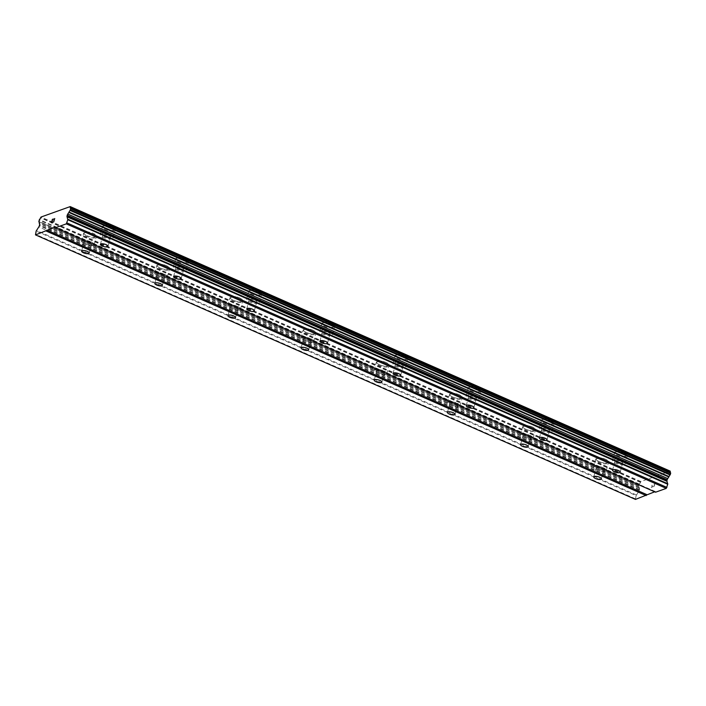 <?xml version="1.0" encoding="UTF-8"?>
<svg xmlns="http://www.w3.org/2000/svg" width="706" height="706" viewBox="0 0 706 706"><rect width="100%" height="100%" fill="white"/><g stroke="black" fill="none" stroke-linecap="round" stroke-linejoin="round"><path stroke-width="0.53" stroke-dasharray="3.53 2.65" d="M89.768 242.308A3.936 1.288 15 0 1 91.639 244.02A3.936 1.288 15 0 1 85.911 243.685A3.936 1.288 15 0 1 84.04 241.981A3.936 1.288 15 0 1 89.768 242.308M86.891 235.707A6.557 2.144 -165 0 0 96.431 236.254A6.557 2.144 -165 0 0 93.307 233.412A6.557 2.144 -165 0 0 83.767 232.865A6.557 2.144 -165 0 0 86.891 235.707M86.9 235.689A6.557 2.144 -165 0 0 96.44 236.236A6.557 2.144 -165 0 0 93.316 233.395A6.557 2.144 -165 0 0 83.776 232.848A6.557 2.144 -165 0 0 86.9 235.689M162.927 274.572A3.936 1.288 15 0 1 164.807 276.275A3.936 1.288 15 0 1 159.079 275.949A3.936 1.288 15 0 1 157.209 274.237A3.936 1.288 15 0 1 162.927 274.572M160.059 267.962A6.557 2.144 -165 0 0 169.599 268.518A6.557 2.144 -165 0 0 166.475 265.668A6.557 2.144 -165 0 0 156.935 265.121A6.557 2.144 -165 0 0 160.059 267.962A6.557 2.144 -165 0 0 169.599 268.501A6.557 2.144 -165 0 0 166.475 265.65A6.557 2.144 -165 0 0 156.935 265.103A6.557 2.144 -165 0 0 160.059 267.953M236.095 306.828A3.936 1.288 15 0 1 237.966 308.531A3.936 1.288 15 0 1 232.248 308.204A3.936 1.288 15 0 1 230.368 306.501A3.936 1.288 15 0 1 236.095 306.828M233.227 300.226A6.557 2.144 -165 0 0 242.767 300.774A6.557 2.144 -165 0 0 239.643 297.932A6.557 2.144 -165 0 0 230.103 297.376A6.557 2.144 -165 0 0 233.227 300.226A6.557 2.144 -165 0 0 242.767 300.756A6.557 2.144 -165 0 0 239.643 297.914A6.557 2.144 -165 0 0 230.103 297.367A6.557 2.144 -165 0 0 233.227 300.209M309.263 339.083A3.936 1.288 15 0 1 311.134 340.795A3.936 1.288 15 0 1 305.416 340.469A3.936 1.288 15 0 1 303.536 338.756A3.936 1.288 15 0 1 309.263 339.083M306.386 332.482A6.557 2.144 -165 0 0 315.926 333.029A6.557 2.144 -165 0 0 312.802 330.187A6.557 2.144 -165 0 0 303.262 329.64A6.557 2.144 -165 0 0 306.386 332.482A6.557 2.144 -165 0 0 315.935 333.011A6.557 2.144 -165 0 0 312.811 330.17A6.557 2.144 -165 0 0 303.271 329.623A6.557 2.144 -165 0 0 306.395 332.464M382.431 371.347A3.936 1.288 15 0 1 384.302 373.05A3.936 1.288 15 0 1 378.575 372.724A3.936 1.288 15 0 1 376.704 371.021A3.936 1.288 15 0 1 382.431 371.347M379.554 364.746A6.557 2.144 -165 0 0 389.094 365.293A6.557 2.144 -165 0 0 385.97 362.443A6.557 2.144 -165 0 0 376.43 361.896A6.557 2.144 -165 0 0 379.554 364.746A6.557 2.144 -165 0 0 389.103 365.276A6.557 2.144 -165 0 0 385.979 362.434A6.557 2.144 -165 0 0 376.439 361.878A6.557 2.144 -165 0 0 379.563 364.728M455.591 403.603A3.936 1.288 15 0 1 457.47 405.315A3.936 1.288 15 0 1 451.743 404.979A3.936 1.288 15 0 1 449.872 403.276A3.936 1.288 15 0 1 455.591 403.603M452.722 397.001A6.557 2.144 -165 0 0 462.262 397.549A6.557 2.144 -165 0 0 459.138 394.707A6.557 2.144 -165 0 0 449.598 394.16A6.557 2.144 -165 0 0 452.722 397.001A6.557 2.144 -165 0 0 462.262 397.531A6.557 2.144 -165 0 0 459.138 394.689A6.557 2.144 -165 0 0 449.598 394.142A6.557 2.144 -165 0 0 452.722 396.984M528.759 435.867A3.936 1.288 15 0 1 530.63 437.57A3.936 1.288 15 0 1 524.911 437.243A3.936 1.288 15 0 1 523.031 435.531A3.936 1.288 15 0 1 528.759 435.867M525.891 429.257A6.557 2.144 -165 0 0 535.43 429.804A6.557 2.144 -165 0 0 532.306 426.962A6.557 2.144 -165 0 0 522.767 426.415A6.557 2.144 -165 0 0 525.891 429.257A6.557 2.144 -165 0 0 535.43 429.795A6.557 2.144 -165 0 0 532.306 426.945A6.557 2.144 -165 0 0 522.767 426.398A6.557 2.144 -165 0 0 525.891 429.239M601.927 468.122A3.936 1.288 15 0 1 603.798 469.825A3.936 1.288 15 0 1 598.079 469.499A3.936 1.288 15 0 1 596.199 467.796A3.936 1.288 15 0 1 601.927 468.122M599.05 461.521A6.557 2.144 -165 0 0 608.598 462.068A6.557 2.144 -165 0 0 605.474 459.218A6.557 2.144 -165 0 0 595.926 458.671A6.557 2.144 -165 0 0 599.05 461.521A6.557 2.144 -165 0 0 608.598 462.051A6.557 2.144 -165 0 0 605.474 459.209A6.557 2.144 -165 0 0 595.935 458.653A6.557 2.144 -165 0 0 599.059 461.503M108.583 235.575A3.936 1.288 15 0 1 110.463 237.278A3.936 1.288 15 0 1 104.735 236.951A3.936 1.288 15 0 1 102.855 235.248A3.936 1.288 15 0 1 108.583 235.575M105.715 228.973A6.557 2.144 -165 0 0 115.254 229.521A6.557 2.144 -165 0 0 112.13 226.679A6.557 2.144 -165 0 0 102.591 226.123A6.557 2.144 -165 0 0 105.715 228.973A6.557 2.144 -165 0 0 115.254 229.503A6.557 2.144 -165 0 0 112.13 226.661A6.557 2.144 -165 0 0 102.591 226.114A6.557 2.144 -165 0 0 105.715 228.956M181.751 267.83A3.936 1.288 15 0 1 183.622 269.542A3.936 1.288 15 0 1 177.903 269.215A3.936 1.288 15 0 1 176.023 267.503A3.936 1.288 15 0 1 181.751 267.83M178.883 261.229A6.557 2.144 -165 0 0 188.423 261.776A6.557 2.144 -165 0 0 185.299 258.934A6.557 2.144 -165 0 0 175.759 258.387A6.557 2.144 -165 0 0 178.883 261.229A6.557 2.144 -165 0 0 188.423 261.758A6.557 2.144 -165 0 0 185.299 258.917A6.557 2.144 -165 0 0 175.759 258.37A6.557 2.144 -165 0 0 178.883 261.211M254.919 300.094A3.936 1.288 15 0 1 256.79 301.797A3.936 1.288 15 0 1 251.062 301.471A3.936 1.288 15 0 1 249.192 299.768A3.936 1.288 15 0 1 254.919 300.094M252.042 293.493A6.557 2.144 -165 0 0 261.582 294.04A6.557 2.144 -165 0 0 258.458 291.19A6.557 2.144 -165 0 0 248.918 290.643A6.557 2.144 -165 0 0 252.042 293.493A6.557 2.144 -165 0 0 261.591 294.023A6.557 2.144 -165 0 0 258.467 291.181A6.557 2.144 -165 0 0 248.927 290.625A6.557 2.144 -165 0 0 252.051 293.475M328.078 332.349A3.936 1.288 15 0 1 329.958 334.062A3.936 1.288 15 0 1 324.23 333.726A3.936 1.288 15 0 1 322.36 332.023A3.936 1.288 15 0 1 328.078 332.349M325.21 325.748A6.557 2.144 -165 0 0 334.75 326.296A6.557 2.144 -165 0 0 331.626 323.454A6.557 2.144 -165 0 0 322.086 322.907A6.557 2.144 -165 0 0 325.21 325.748A6.557 2.144 -165 0 0 334.759 326.278A6.557 2.144 -165 0 0 331.635 323.436A6.557 2.144 -165 0 0 322.095 322.889A6.557 2.144 -165 0 0 325.219 325.731M401.246 364.614A3.936 1.288 15 0 1 403.126 366.317A3.936 1.288 15 0 1 397.399 365.99A3.936 1.288 15 0 1 395.528 364.278A3.936 1.288 15 0 1 401.246 364.614M398.378 358.004A6.557 2.144 -165 0 0 407.918 358.551A6.557 2.144 -165 0 0 404.794 355.709A6.557 2.144 -165 0 0 395.254 355.162A6.557 2.144 -165 0 0 398.378 358.004A6.557 2.144 -165 0 0 407.918 358.542A6.557 2.144 -165 0 0 404.794 355.692A6.557 2.144 -165 0 0 395.254 355.144A6.557 2.144 -165 0 0 398.378 357.986M474.414 396.869A3.936 1.288 15 0 1 476.285 398.572A3.936 1.288 15 0 1 470.567 398.246A3.936 1.288 15 0 1 468.687 396.543A3.936 1.288 15 0 1 474.414 396.869M471.546 390.268A6.557 2.144 -165 0 0 481.086 390.815A6.557 2.144 -165 0 0 477.962 387.965A6.557 2.144 -165 0 0 468.422 387.417A6.557 2.144 -165 0 0 471.546 390.268M471.546 390.25A6.557 2.144 -165 0 0 481.086 390.797A6.557 2.144 -165 0 0 477.962 387.956A6.557 2.144 -165 0 0 468.422 387.4A6.557 2.144 -165 0 0 471.546 390.25M547.582 429.124A3.936 1.288 15 0 1 549.453 430.836A3.936 1.288 15 0 1 543.726 430.501A3.936 1.288 15 0 1 541.855 428.798A3.936 1.288 15 0 1 547.582 429.124M544.705 422.523A6.557 2.144 -165 0 0 554.245 423.07A6.557 2.144 -165 0 0 551.121 420.229A6.557 2.144 -165 0 0 541.581 419.682A6.557 2.144 -165 0 0 544.705 422.523M544.714 422.506A6.557 2.144 -165 0 0 554.254 423.053A6.557 2.144 -165 0 0 551.13 420.211A6.557 2.144 -165 0 0 541.59 419.664A6.557 2.144 -165 0 0 544.714 422.506M620.742 461.389A3.936 1.288 15 0 1 622.621 463.092A3.936 1.288 15 0 1 616.894 462.765A3.936 1.288 15 0 1 615.023 461.053A3.936 1.288 15 0 1 620.742 461.389M617.874 454.779A6.557 2.144 -165 0 0 627.413 455.335A6.557 2.144 -165 0 0 624.289 452.484A6.557 2.144 -165 0 0 614.75 451.937A6.557 2.144 -165 0 0 617.874 454.779M617.882 454.77A6.557 2.144 -165 0 0 627.422 455.317A6.557 2.144 -165 0 0 624.298 452.467A6.557 2.144 -165 0 0 614.758 451.919A6.557 2.144 -165 0 0 617.882 454.77M622.03 460.93A6.557 2.144 15 0 1 625.154 463.771A6.557 2.144 15 0 1 615.614 463.224A6.557 2.144 15 0 1 612.49 460.374A6.557 2.144 15 0 1 622.03 460.93M624.078 453.287A6.557 2.144 15 0 1 627.202 456.129A6.557 2.144 15 0 1 617.662 455.582A6.557 2.144 15 0 1 614.538 452.731A6.557 2.144 15 0 1 624.078 453.287M548.862 428.666A6.557 2.144 15 0 1 551.986 431.516A6.557 2.144 15 0 1 542.446 430.96A6.557 2.144 15 0 1 539.322 428.118A6.557 2.144 15 0 1 548.862 428.666M550.909 421.023A6.557 2.144 15 0 1 554.033 423.874A6.557 2.144 15 0 1 544.494 423.318A6.557 2.144 15 0 1 541.37 420.476A6.557 2.144 15 0 1 550.909 421.023M475.694 396.41A6.557 2.144 15 0 1 478.818 399.252A6.557 2.144 15 0 1 469.278 398.705A6.557 2.144 15 0 1 466.154 395.863A6.557 2.144 15 0 1 475.694 396.41M477.741 388.768A6.557 2.144 15 0 1 480.865 391.609A6.557 2.144 15 0 1 471.326 391.062A6.557 2.144 15 0 1 468.202 388.221A6.557 2.144 15 0 1 477.741 388.768M402.535 364.155A6.557 2.144 15 0 1 405.659 366.996A6.557 2.144 15 0 1 396.119 366.449A6.557 2.144 15 0 1 392.995 363.599A6.557 2.144 15 0 1 402.535 364.155M404.582 356.504A6.557 2.144 15 0 1 407.706 359.354A6.557 2.144 15 0 1 398.166 358.807A6.557 2.144 15 0 1 395.042 355.956A6.557 2.144 15 0 1 404.582 356.504M329.367 331.891A6.557 2.144 15 0 1 332.491 334.732A6.557 2.144 15 0 1 322.951 334.185A6.557 2.144 15 0 1 319.827 331.343A6.557 2.144 15 0 1 329.367 331.891M331.414 324.248A6.557 2.144 15 0 1 334.538 327.09A6.557 2.144 15 0 1 324.998 326.543A6.557 2.144 15 0 1 321.874 323.701A6.557 2.144 15 0 1 331.414 324.248M256.199 299.635A6.557 2.144 15 0 1 259.323 302.477A6.557 2.144 15 0 1 249.783 301.93A6.557 2.144 15 0 1 246.659 299.088A6.557 2.144 15 0 1 256.199 299.635M258.246 291.993A6.557 2.144 15 0 1 261.37 294.834A6.557 2.144 15 0 1 251.83 294.287A6.557 2.144 15 0 1 248.706 291.446A6.557 2.144 15 0 1 258.246 291.993M183.03 267.371A6.557 2.144 15 0 1 186.155 270.221A6.557 2.144 15 0 1 176.615 269.674A6.557 2.144 15 0 1 173.491 266.824A6.557 2.144 15 0 1 183.03 267.371M185.078 259.729A6.557 2.144 15 0 1 188.202 262.579A6.557 2.144 15 0 1 178.662 262.032A6.557 2.144 15 0 1 175.538 259.181A6.557 2.144 15 0 1 185.078 259.729M109.871 235.116A6.557 2.144 15 0 1 112.995 237.957A6.557 2.144 15 0 1 103.447 237.41A6.557 2.144 15 0 1 100.323 234.569A6.557 2.144 15 0 1 109.871 235.116M111.919 227.473A6.557 2.144 15 0 1 115.043 230.315A6.557 2.144 15 0 1 105.503 229.768A6.557 2.144 15 0 1 102.379 226.926A6.557 2.144 15 0 1 111.919 227.473M603.206 467.663A6.557 2.144 15 0 1 606.33 470.505A6.557 2.144 15 0 1 596.791 469.958A6.557 2.144 15 0 1 593.667 467.116A6.557 2.144 15 0 1 603.206 467.663M605.254 460.021A6.557 2.144 15 0 1 608.378 462.862A6.557 2.144 15 0 1 598.838 462.315A6.557 2.144 15 0 1 595.714 459.474A6.557 2.144 15 0 1 605.254 460.021M530.038 435.408A6.557 2.144 15 0 1 533.162 438.25A6.557 2.144 15 0 1 523.623 437.702A6.557 2.144 15 0 1 520.498 434.852A6.557 2.144 15 0 1 530.038 435.408M532.095 427.757A6.557 2.144 15 0 1 535.219 430.607A6.557 2.144 15 0 1 525.67 430.06A6.557 2.144 15 0 1 522.546 427.209A6.557 2.144 15 0 1 532.095 427.757M456.879 403.144A6.557 2.144 15 0 1 460.003 405.994A6.557 2.144 15 0 1 450.463 405.438A6.557 2.144 15 0 1 447.339 402.596A6.557 2.144 15 0 1 456.879 403.144M458.926 395.501A6.557 2.144 15 0 1 462.051 398.343A6.557 2.144 15 0 1 452.511 397.796A6.557 2.144 15 0 1 449.387 394.954A6.557 2.144 15 0 1 458.926 395.501M383.711 370.888A6.557 2.144 15 0 1 386.835 373.73A6.557 2.144 15 0 1 377.295 373.183A6.557 2.144 15 0 1 374.171 370.341A6.557 2.144 15 0 1 383.711 370.888M385.758 363.246A6.557 2.144 15 0 1 388.882 366.087A6.557 2.144 15 0 1 379.343 365.54A6.557 2.144 15 0 1 376.219 362.699A6.557 2.144 15 0 1 385.758 363.246M310.543 338.624A6.557 2.144 15 0 1 313.667 341.475A6.557 2.144 15 0 1 304.127 340.927A6.557 2.144 15 0 1 301.003 338.077A6.557 2.144 15 0 1 310.543 338.624M312.59 330.982A6.557 2.144 15 0 1 315.714 333.832A6.557 2.144 15 0 1 306.175 333.285A6.557 2.144 15 0 1 303.05 330.434A6.557 2.144 15 0 1 312.59 330.982M237.375 306.369A6.557 2.144 15 0 1 240.499 309.21A6.557 2.144 15 0 1 230.959 308.663A6.557 2.144 15 0 1 227.835 305.822A6.557 2.144 15 0 1 237.375 306.369M239.422 298.726A6.557 2.144 15 0 1 242.546 301.568A6.557 2.144 15 0 1 233.006 301.021A6.557 2.144 15 0 1 229.882 298.179A6.557 2.144 15 0 1 239.422 298.726M164.216 274.113A6.557 2.144 15 0 1 167.34 276.955A6.557 2.144 15 0 1 157.8 276.408A6.557 2.144 15 0 1 154.676 273.557A6.557 2.144 15 0 1 164.216 274.113M166.263 266.471A6.557 2.144 15 0 1 169.387 269.313A6.557 2.144 15 0 1 159.847 268.765A6.557 2.144 15 0 1 156.723 265.915A6.557 2.144 15 0 1 166.263 266.471M91.048 241.849A6.557 2.144 15 0 1 94.172 244.7A6.557 2.144 15 0 1 84.632 244.144A6.557 2.144 15 0 1 81.508 241.302A6.557 2.144 15 0 1 91.048 241.849M93.095 234.207A6.557 2.144 15 0 1 96.219 237.057A6.557 2.144 15 0 1 86.679 236.501A6.557 2.144 15 0 1 83.555 233.66A6.557 2.144 15 0 1 93.095 234.207M654.877 483.178L654.515 484.554L654.877 483.178L653.924 483.522L654.877 483.178M653.933 484.969L654.453 484.784L653.933 484.969M654.453 484.784L654.083 486.16L654.444 484.784M653.994 483.292L655.062 482.904L653.994 483.292M655.062 482.904L654.135 486.346L655.062 482.904M653.076 486.734L654.144 486.346L653.068 486.725M651.912 485.243L652 485.799L651.912 485.243M652 485.799L652.247 486.822L652 485.799M652.247 486.822L651.241 487.184L652.238 486.813M652.044 485.163L652.441 486.955L652.044 485.163M651.179 487.414L652.45 486.955L651.17 487.405M655.574 492.206L655.362 491.561L654.674 491.808M635.471 499.407L636.115 495.577L36.156 231.056M670.17 471.114L640.977 481.563L640.483 482.383A1.994 0.803 -66.2 0 1 639.362 484.095L638.789 486.152A1.994 0.803 -66.2 0 1 638.868 486.178A1.994 0.803 -66.2 0 1 639.115 487.272L639.512 488.676A1.747 0.706 -66.2 0 1 639.459 489.717L639.327 490.211A1.747 0.706 -66.2 0 1 638.78 491.429L636.115 495.577M638.789 486.152L38.962 221.693L638.789 486.152M52.041 220.943L52.412 219.566L53.418 218.992M52.553 220.757L51.609 222.54M52.562 222.205L51.423 222.814M54.027 219.584L54.486 219.019M53.682 222.011L54.724 218.525M635.259 498.763L35.3 234.242M639.151 487.581L39.192 223.061M639.115 487.272L39.157 222.752M640.977 481.563L41.019 217.042M655.362 491.561L55.403 227.041M636.388 494.968L36.43 230.447M638.78 491.429L38.812 226.908M639.327 490.211L39.368 225.691M639.459 489.717L39.501 225.196M639.512 488.676L39.554 224.155M638.745 485.763L38.777 221.243M639.045 484.625L39.086 220.104M639.362 484.095L39.404 219.566M640.483 482.383L40.516 217.863M640.616 482.101L40.657 217.58M89.203 253.11L91.639 244.02M162.371 285.374L164.807 276.275M235.53 317.629L237.966 308.531M308.698 349.885L311.134 340.795M381.867 382.149L384.302 373.05M455.035 414.404L457.47 405.315M528.194 446.669L530.63 437.57M601.362 478.924L603.798 469.825M108.018 246.376L110.463 237.278M181.186 278.632L183.622 269.542M254.354 310.896L256.79 301.797M327.522 343.151L329.958 334.062M400.681 375.415L403.126 366.317M473.85 407.671L476.285 398.572M547.018 439.926L549.453 430.836M620.186 472.19L622.621 463.092M625.154 463.771L627.202 456.129M551.986 431.516L554.033 423.874M478.818 399.252L480.865 391.609M405.659 366.996L407.706 359.354M332.491 334.732L334.538 327.09M259.323 302.477L261.37 294.834M186.155 270.221L188.202 262.579M112.995 237.957L115.043 230.315M606.33 470.505L608.378 462.862M533.162 438.25L535.219 430.607M460.003 405.994L462.051 398.343M386.835 373.73L388.882 366.087M313.667 341.475L315.714 333.832M240.499 309.21L242.546 301.568M167.34 276.955L169.387 269.313M94.172 244.7L96.219 237.057M81.508 241.302L83.555 233.66M154.676 273.557L156.723 265.915M227.835 305.822L229.882 298.179M301.003 338.077L303.05 330.434M374.171 370.341L376.219 362.699M447.339 402.596L449.387 394.954M520.498 434.852L522.546 427.209M593.667 467.116L595.714 459.474M100.323 234.569L102.379 226.926M173.491 266.824L175.538 259.181M246.659 299.088L248.706 291.446M319.827 331.343L321.874 323.701M392.995 363.599L395.042 355.956M466.154 395.863L468.202 388.221M539.322 428.118L541.37 420.476M612.49 460.374L614.538 452.731M612.587 470.152L615.023 461.053M539.419 437.896L541.855 428.798M466.251 405.632L468.687 396.543M393.083 373.377L395.528 364.278M319.924 341.113L322.36 332.023M246.756 308.857L249.192 299.768M173.588 276.602L176.023 267.503M100.42 244.338L102.855 235.248M593.764 476.885L596.199 467.796M520.596 444.63L523.031 435.531M447.436 412.366L449.872 403.276M374.268 380.11L376.704 371.021M301.1 347.855L303.536 338.756M227.932 315.591L230.368 306.501M154.773 283.335L157.209 274.237M81.605 251.08L84.04 241.981M638.868 486.178L38.901 221.658M670.532 472.879L70.574 208.358"/><path stroke-width="1.06" d="M87.323 251.407A3.936 1.288 15 0 1 89.203 253.11A3.936 1.288 15 0 1 83.476 252.783A3.936 1.288 15 0 1 81.605 251.08A3.936 1.288 15 0 1 87.323 251.407M160.491 283.662A3.936 1.288 15 0 1 162.371 285.374A3.936 1.288 15 0 1 156.644 285.039A3.936 1.288 15 0 1 154.773 283.335A3.936 1.288 15 0 1 160.491 283.662M233.66 315.926A3.936 1.288 15 0 1 235.53 317.629A3.936 1.288 15 0 1 229.812 317.303A3.936 1.288 15 0 1 227.932 315.591A3.936 1.288 15 0 1 233.66 315.926M306.828 348.182A3.936 1.288 15 0 1 308.698 349.885A3.936 1.288 15 0 1 302.971 349.558A3.936 1.288 15 0 1 301.1 347.855A3.936 1.288 15 0 1 306.828 348.182M379.987 380.437A3.936 1.288 15 0 1 381.867 382.149A3.936 1.288 15 0 1 376.139 381.822A3.936 1.288 15 0 1 374.268 380.11A3.936 1.288 15 0 1 379.987 380.437M453.155 412.701A3.936 1.288 15 0 1 455.035 414.404A3.936 1.288 15 0 1 449.307 414.078A3.936 1.288 15 0 1 447.436 412.366A3.936 1.288 15 0 1 453.155 412.701M526.323 444.956A3.936 1.288 15 0 1 528.194 446.669A3.936 1.288 15 0 1 522.475 446.333A3.936 1.288 15 0 1 520.596 444.63A3.936 1.288 15 0 1 526.323 444.956M599.491 477.221A3.936 1.288 15 0 1 601.362 478.924A3.936 1.288 15 0 1 595.635 478.597A3.936 1.288 15 0 1 593.764 476.885A3.936 1.288 15 0 1 599.491 477.221M106.147 244.673A3.936 1.288 15 0 1 108.018 246.376A3.936 1.288 15 0 1 102.299 246.05A3.936 1.288 15 0 1 100.42 244.338A3.936 1.288 15 0 1 106.147 244.673M179.315 276.928A3.936 1.288 15 0 1 181.186 278.632A3.936 1.288 15 0 1 175.467 278.305A3.936 1.288 15 0 1 173.588 276.602A3.936 1.288 15 0 1 179.315 276.928M252.474 309.184A3.936 1.288 15 0 1 254.354 310.896A3.936 1.288 15 0 1 248.627 310.569A3.936 1.288 15 0 1 246.756 308.857A3.936 1.288 15 0 1 252.474 309.184M325.642 341.448A3.936 1.288 15 0 1 327.522 343.151A3.936 1.288 15 0 1 321.795 342.825A3.936 1.288 15 0 1 319.924 341.113A3.936 1.288 15 0 1 325.642 341.448M398.811 373.703A3.936 1.288 15 0 1 400.681 375.415A3.936 1.288 15 0 1 394.963 375.08A3.936 1.288 15 0 1 393.083 373.377A3.936 1.288 15 0 1 398.811 373.703M471.979 405.968A3.936 1.288 15 0 1 473.85 407.671A3.936 1.288 15 0 1 468.131 407.344A3.936 1.288 15 0 1 466.251 405.632A3.936 1.288 15 0 1 471.979 405.968M545.147 438.223A3.936 1.288 15 0 1 547.018 439.926A3.936 1.288 15 0 1 541.29 439.6A3.936 1.288 15 0 1 539.419 437.896A3.936 1.288 15 0 1 545.147 438.223M618.306 470.478A3.936 1.288 15 0 1 620.186 472.19A3.936 1.288 15 0 1 614.458 471.855A3.936 1.288 15 0 1 612.587 470.152A3.936 1.288 15 0 1 618.306 470.478M654.674 491.808L635.471 499.407L35.512 234.886L36.156 231.056L38.812 226.908A1.747 0.706 -66.2 0 0 39.368 225.691L39.501 225.196A1.747 0.706 -66.2 0 0 39.554 224.155L39.157 222.752A1.994 0.803 -66.2 0 0 38.901 221.658A1.994 0.803 -66.2 0 0 38.839 221.64L39.404 219.566A1.994 0.803 -66.2 0 0 40.516 217.863L41.019 217.042L70.212 206.593L70.335 207.193A1.994 0.803 -66.2 0 0 70.574 208.358A1.994 0.803 -66.2 0 0 70.671 208.385L70.123 210.441A1.994 0.803 -66.2 0 0 69.082 212.047L67.767 214.059A1.747 0.706 -66.2 0 0 67.22 215.277L67.088 215.771A1.747 0.706 -66.2 0 0 67.035 216.813L67.802 219.734L66.311 223.864L55.615 227.685L55.403 227.041L35.512 234.886M70.212 206.593L670.17 471.114L70.335 206.964M670.444 472.817A1.994 0.803 -66.2 0 1 670.294 471.714L670.294 471.484M55.615 227.685L655.574 492.206L666.27 488.384L667.761 484.254L666.993 481.333A1.747 0.706 -66.2 0 1 667.046 480.292L667.179 479.798A1.747 0.706 -66.2 0 1 667.735 478.58L669.041 476.568A1.994 0.803 -66.2 0 1 670.082 474.962L670.656 472.905L70.715 208.402M53.409 219.001L52.35 219.381L53.409 218.992L52.403 219.557L52.032 220.934L52.553 220.749L52.041 220.943M52.553 220.749L51.609 222.54L52.553 222.205L51.609 222.54M52.553 222.205L51.423 222.814L52.341 219.372L51.423 222.814M54.486 219.019L53.682 222.011L54.027 219.584M54.309 219.116L54.697 218.533L54.309 219.116M54.724 218.533L53.682 222.011M646.167 495.577L46.208 231.056M646.811 494.624L46.852 230.103M669.041 476.568L69.082 212.047M668.82 476.965L68.861 212.444M666.914 487.431L66.955 222.911M666.27 488.384L66.311 223.864M670.294 471.714L70.335 207.193M670.7 473.294L70.741 208.773M670.391 474.441L70.432 209.92M670.082 474.962L70.123 210.441M667.735 478.58L67.767 214.059M667.179 479.798L67.22 215.277M667.046 480.292L67.088 215.771M666.993 481.333L67.035 216.813M667.788 483.734L67.829 219.213M667.761 484.254L67.802 219.734M670.656 472.905L70.697 208.385"/></g></svg>
